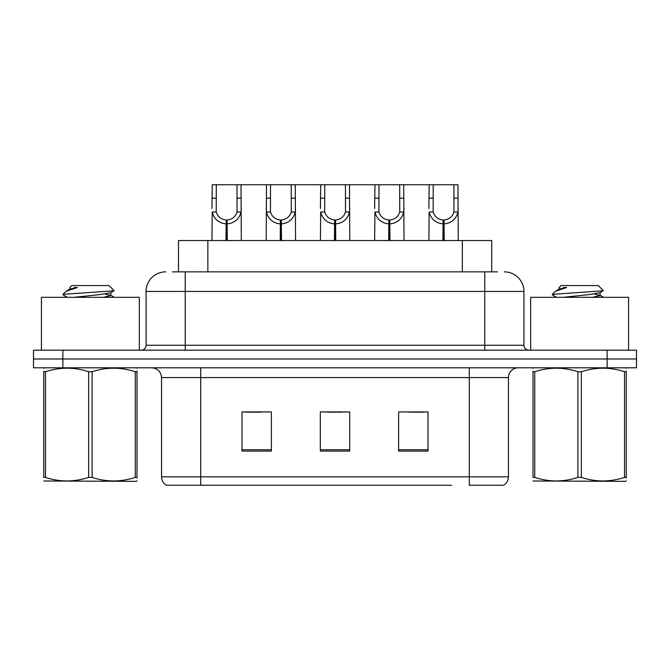 <?xml version="1.0" encoding="UTF-8"?>
<svg xmlns="http://www.w3.org/2000/svg" width="670" height="670" viewBox="0 0 670 670"><rect width="100%" height="100%" fill="white"/><g stroke="black" fill="none" stroke-linecap="round" stroke-linejoin="round"><path stroke-width="1" d="M178.488 271.861L178.488 240.538L491.705 240.538L491.705 271.861M508.463 476.839C508.346 480.491 506.746 483.296 503.664 485.264L469.302 485.264L469.302 476.839L508.463 476.839L508.463 377.578A9.79 9.79 0 0 1 518.253 367.797M451.488 485.264L166.336 485.264A9.79 9.79 0 0 1 161.537 476.839L161.537 377.578C160.959 371.632 157.693 368.374 151.747 367.797M636.5 367.797L636.5 358.986L33.5 358.986L33.5 367.797L62.863 367.797L62.863 358.986L33.5 358.986L33.5 350.175L62.863 350.175L62.863 358.986L636.5 358.986L636.5 367.797L62.863 367.797M427.996 451.094L427.996 411.941L398.625 411.941L398.625 451.094L427.996 451.094M271.375 451.094L271.375 411.941L242.004 411.941L242.004 451.094L271.375 451.094M349.681 451.094L349.681 411.941L320.319 411.941L320.319 451.094L349.681 451.094M246.409 412.142L261.091 412.142M409.102 412.142L423.783 412.142M327.756 412.142L342.437 412.142M172.952 271.861L497.492 271.861M172.508 271.861L185.23 271.861L185.23 291.442L146.077 291.442L146.077 345.276A4.891 4.891 0 0 1 141.177 350.175M165.649 271.861A19.581 19.581 0 0 0 146.077 291.442M504.351 271.861A19.581 19.581 0 0 1 523.923 291.442L523.923 345.276C524.191 348.224 525.824 349.857 528.823 350.175M636.5 358.986L636.5 350.175L62.863 350.175M225.999 240.538L226.167 219.986C221.142 219.459 217.834 216.804 216.234 212.013L216.284 184.736L241.024 184.736L241.317 240.538M225.999 223.897C218.696 223.068 214.107 219.107 212.222 212.013L211.955 240.538M211.955 208.504L212.256 184.736L216.284 184.736M227.105 240.538L227.105 219.986C232.13 219.459 235.438 216.804 237.038 212.013L236.996 184.736M227.105 219.986L227.281 240.538M226.167 219.986L226.167 240.538M241.317 208.504L241.049 212.013C239.165 219.107 234.575 223.068 227.281 223.897M241.024 184.736L266.484 184.736L266.183 240.538M280.228 240.538L280.395 219.986C275.37 219.459 272.062 216.804 270.462 212.013L270.512 184.736L295.252 184.736L295.554 240.538M280.228 223.897C272.933 223.068 268.335 219.107 266.451 212.013L266.183 208.504M281.333 240.538L281.333 219.986C286.366 219.459 289.675 216.804 291.266 212.013L291.224 184.736M281.333 219.986L281.509 240.538M280.395 219.986L280.395 240.538M295.554 208.504L295.286 212.013C293.393 219.107 288.803 223.068 281.509 223.897M270.512 184.736L266.484 184.736M334.456 240.538L334.632 219.986C329.606 219.459 326.29 216.804 324.699 212.013L324.741 184.736L349.48 184.736L349.782 240.538M334.456 223.897C327.161 223.068 322.572 219.107 320.679 212.013L320.411 240.538M320.411 208.504L320.712 184.736L324.741 184.736M335.57 240.538L335.57 219.986C340.595 219.459 343.903 216.804 345.502 212.013L345.452 184.736M335.57 219.986L335.737 240.538M334.632 219.986L334.632 240.538M349.782 208.504L349.514 212.013C347.63 219.107 343.032 223.068 335.737 223.897M388.692 240.538L388.86 219.986C383.835 219.459 380.526 216.804 378.927 212.013L378.977 184.736L403.709 184.736L404.01 240.538M388.692 223.897C381.389 223.068 376.8 219.107 374.915 212.013L374.647 240.538M374.647 208.504L374.949 184.736L378.977 184.736M389.798 240.538L389.798 219.986C394.823 219.459 398.131 216.804 399.73 212.013L399.689 184.736M389.798 219.986L389.965 240.538M388.86 219.986L388.86 240.538M404.01 208.504L403.742 212.013C401.858 219.107 397.268 223.068 389.965 223.897M442.92 240.538L443.088 219.986C438.063 219.459 434.755 216.804 433.155 212.013L433.205 184.736L457.945 184.736L458.246 240.538M442.92 223.897C435.626 223.068 431.028 219.107 429.143 212.013L428.875 240.538M428.875 208.504L429.177 184.736L433.205 184.736M444.026 240.538L444.026 219.986C449.051 219.459 452.367 216.804 453.958 212.013L453.917 184.736M444.026 219.986L444.202 240.538M443.088 219.986L443.088 240.538M458.246 208.504L457.979 212.013C456.086 219.107 451.496 223.068 444.202 223.897M295.252 184.736L320.712 184.736M349.48 184.736L374.949 184.736M403.709 184.736L429.177 184.736M139.318 350.175L139.318 297.312L41.431 297.312L41.431 350.175M628.569 350.175L628.569 297.312L530.682 297.312L530.682 350.175M136.99 480.834L136.379 481.345L43.751 480.993M136.99 478.028L136.99 477.392C136.99 482.132 136.99 482.132 136.99 477.392L135.265 477.392L135.265 371.75C120.935 367.009 106.547 367.009 92.108 371.75L88.641 371.75C74.32 367.009 59.932 367.009 45.485 371.75L43.751 371.75C43.751 367.009 43.751 367.009 43.751 371.75L43.751 371.105M92.108 371.75L92.108 477.392C106.43 482.132 120.818 482.132 135.265 477.392M92.108 477.392L88.641 477.392L88.641 371.75M136.99 371.113L136.99 371.75C136.99 367.009 136.99 367.009 136.99 371.75L135.265 371.75M136.99 368.249L136.379 367.797M67.234 297.312L63.223 294.976L63.734 294.298L63.022 294.758M74.144 297.312L100.684 294.498L110.726 292.723L114.093 290.638L109.026 285.562L71.724 285.562L70.049 287.539M114.026 290.797L63.734 294.298M63.022 294.272L66.372 291.14L77.385 287.539L74.169 287.539M44.362 367.797L43.751 368.307M136.99 371.75L136.99 477.392M45.485 371.75L45.485 477.392L43.751 477.392L43.751 371.75M45.485 477.392C59.814 482.132 74.194 482.132 88.641 477.392M43.751 477.392C43.751 482.132 43.751 482.132 43.751 477.392M110.726 292.723L110.994 295.529L105.09 293.979M103.339 297.312L110.994 295.529M66.372 291.14L70.023 289.013L77.385 287.539M626.249 480.834L625.638 481.345L533.01 480.993M626.249 478.028L626.249 477.392C626.249 482.132 626.249 482.132 626.249 477.392L624.515 477.392L624.515 371.75C610.186 367.009 595.806 367.009 581.359 371.75L577.892 371.75C563.57 367.009 549.182 367.009 534.735 371.75L533.01 371.75C533.01 367.009 533.01 367.009 533.01 371.75L533.01 371.105M581.359 371.75L581.359 477.392C595.68 482.132 610.069 482.132 624.515 477.392M581.359 477.392L577.892 477.392L577.892 371.75M626.249 371.113L626.249 371.75C626.249 367.009 626.249 367.009 626.249 371.75L624.515 371.75M626.249 368.249L625.638 367.797M556.485 297.312L552.474 294.976L552.993 294.298L552.273 294.758M563.395 297.312L589.935 294.498L599.977 292.723L603.343 290.638L598.277 285.562L560.974 285.562L559.299 287.539M603.276 290.797L552.993 294.298M552.273 294.272L555.623 291.14L566.636 287.539L563.42 287.539M533.621 367.797L533.01 368.307M626.249 371.75L626.249 477.392M534.735 371.75L534.735 477.392L533.01 477.392L533.01 371.75M534.735 477.392C549.065 482.132 563.453 482.132 577.892 477.392M533.01 477.392C533.01 482.132 533.01 482.132 533.01 477.392M599.977 292.723L600.245 295.529L594.34 293.979M592.59 297.312L600.245 295.529M555.623 291.14L559.274 289.013L566.636 287.539M207.859 271.861L207.859 240.538M462.342 271.861L462.342 240.538M469.302 367.797L469.302 377.578L161.537 377.578M508.463 377.578L469.302 377.578L469.302 476.839L200.698 476.839L200.698 485.264M161.537 476.839L200.698 476.839L200.698 367.797M607.137 367.797L607.137 350.175M349.681 449.738L320.319 449.738M271.375 449.738L242.004 449.738M427.996 449.738L398.625 449.738M185.23 350.175L185.23 345.276L523.923 345.276M146.077 345.276L185.23 345.276L185.23 291.442L484.77 291.442L484.77 350.175M523.923 291.442L484.77 291.442L484.77 271.861M216.284 198.169L212.256 198.169M216.234 212.013L212.222 212.013M241.049 212.013L237.038 212.013M241.024 198.169L236.996 198.169M270.512 198.169L266.484 198.169M270.462 212.013L266.451 212.013M295.286 212.013L291.266 212.013M295.252 198.169L291.224 198.169M324.741 198.169L320.712 198.169M324.699 212.013L320.679 212.013M349.514 212.013L345.502 212.013M349.48 198.169L345.452 198.169M378.977 198.169L374.949 198.169M378.927 212.013L374.915 212.013M403.742 212.013L399.73 212.013M403.709 198.169L399.689 198.169M433.205 198.169L429.177 198.169M433.155 212.013L429.143 212.013M457.979 212.013L453.958 212.013M457.945 198.169L453.917 198.169M69.755 287.539L69.755 289.314M110.726 295.227L114.294 297.312M559.006 287.539L559.006 289.314M599.977 295.227L603.544 297.312"/></g></svg>
